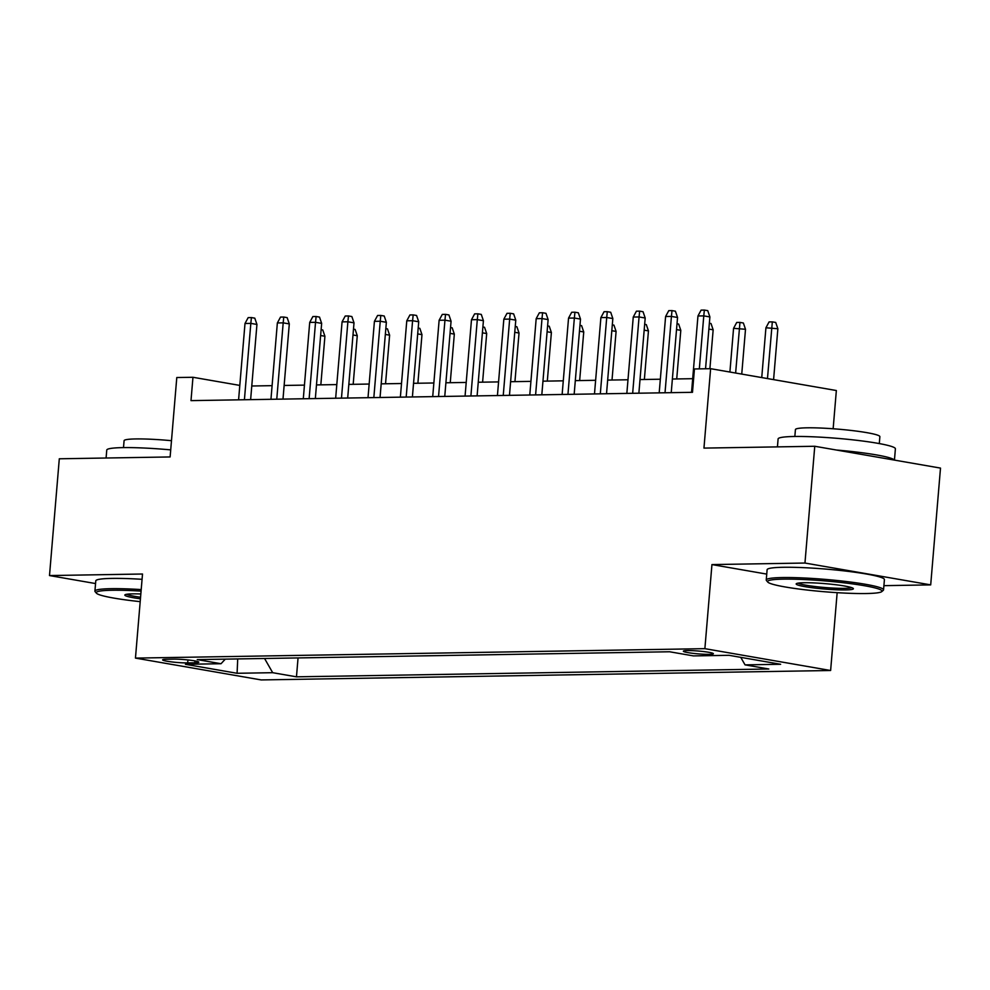 <?xml version="1.0" encoding="UTF-8"?>
<svg xmlns="http://www.w3.org/2000/svg" width="990" height="990" viewBox="0 0 990 990"><rect width="100%" height="100%" fill="white"/><g stroke="black" fill="none" stroke-linecap="round" stroke-linejoin="round"><path stroke-width="1.49" d="M687.493 650.566A15.073 1.423 -175.2 0 0 683.348 651.197A15.073 1.423 -175.2 0 0 692.74 653.313A15.073 1.423 -175.2 0 0 709.236 654.341A15.073 1.423 -175.2 0 0 713.382 653.709A15.073 1.423 -175.2 0 0 704.001 651.606A15.073 1.423 -175.2 0 0 687.493 650.566M833.147 428.757L836.352 390.53L710.622 368.688L694.448 368.961L692.48 392.312L190.996 400.628L192.963 377.277L176.789 377.536L170.119 456.947L59.301 458.791L49.5 575.561L95.547 583.556M883.909 585.659L930.699 584.88L940.5 468.097L814.758 446.267L804.957 563.038L711.946 564.585L704.88 648.66L830.622 670.502L837.156 592.676M704.88 648.66L135.457 658.102L261.199 679.932L830.622 670.502M930.699 584.88L804.957 563.038M187.679 662.916L194.807 662.805A14.603 1.374 -175.2 0 0 198.817 662.199A14.603 1.374 -175.2 0 0 189.721 660.144A14.603 1.374 -175.2 0 0 173.733 659.142L166.617 659.266A14.603 1.374 -175.2 0 0 162.608 659.872A14.603 1.374 -175.2 0 0 171.691 661.914A14.603 1.374 -175.2 0 0 187.679 662.916L187.939 659.946M264.553 658.474L272.683 672.693L296.468 676.826L768.834 669.005L745.049 664.872L780.64 664.278L728.974 655.306L693.396 655.9L669.599 651.766L197.245 659.6L221.03 663.721L225.299 659.13M272.683 672.693L237.093 673.287L185.439 664.315L221.03 663.721M710.622 368.688L703.952 448.099L814.758 446.267M135.457 658.102L142.511 574.014L49.5 575.561M239.803 385.407L192.963 377.277M692.691 378.687L672.371 379.022M660.342 379.22L640.023 379.566M627.982 379.764L607.674 380.098M595.634 380.296L575.314 380.63M563.273 380.828L542.966 381.175M530.925 381.373L510.605 381.707M498.564 381.905L478.257 382.239M466.216 382.437L445.896 382.784M433.868 382.982L413.548 383.316M401.507 383.514L381.187 383.848M369.159 384.046L348.839 384.392M336.798 384.59L316.491 384.924M304.45 385.122L284.13 385.457M272.089 385.654L251.782 386.001M298.052 657.929L296.468 676.826M745.049 664.872L740.755 657.348M237.711 658.919L237.093 673.287M711.946 564.585L766.755 574.101M250.631 399.638L256.942 324.448L250.829 323.384L244.419 399.737M245 323.482L248.168 317.629L251.411 317.567L250.829 323.384L245 323.482L238.59 399.836M251.411 317.567L254.801 318.161L256.942 324.448M321.119 329.682L322.765 329.967L324.918 336.254L320.834 384.85M324.918 336.254L320.636 335.511M141.075 591.117A57.445 5.42 -175.2 0 0 111.994 590.263A57.445 5.42 -175.2 0 0 96.426 593.183A57.445 5.42 -175.2 0 0 140.196 601.648M96.426 593.183L95.139 591.686A58.856 5.556 4.8 0 1 94.916 591.129A58.856 5.556 4.8 0 1 111.09 588.679A58.856 5.556 4.8 0 1 141.211 589.582M140.431 598.802A28.722 2.71 4.8 0 1 124.975 594.817A28.722 2.71 4.8 0 1 132.722 593.864A28.722 2.71 4.8 0 1 140.84 593.975M106.091 458.011L106.759 450.066A58.856 5.556 4.8 0 1 122.933 447.616A58.856 5.556 4.8 0 1 170.713 449.881M123.502 447.604L124.084 440.699A42.372 3.997 4.8 0 1 135.729 438.941A42.372 3.997 4.8 0 1 171.48 440.699M94.916 591.129L95.783 580.858A58.856 5.556 4.8 0 1 111.944 578.408A58.856 5.556 4.8 0 1 142.077 579.311M126.732 594.26A27.312 2.574 -175.2 0 0 140.568 597.242M783.325 579.138A57.445 5.42 -175.2 0 0 767.757 582.058A57.445 5.42 -175.2 0 0 805.86 589.892A57.445 5.42 -175.2 0 0 866.25 593.53A57.445 5.42 -175.2 0 0 881.731 591.636A57.445 5.42 -175.2 0 0 848.739 583.395A57.445 5.42 -175.2 0 0 783.325 579.138M767.757 582.058L766.47 580.548A58.856 5.556 4.8 0 1 766.248 580.004A58.856 5.556 4.8 0 1 782.422 577.554A58.856 5.556 4.8 0 1 846.896 581.6A58.856 5.556 4.8 0 1 883.55 589.854A58.856 5.556 4.8 0 1 883.241 590.362L881.731 591.636M804.053 582.739A28.722 2.71 4.8 0 1 834.248 584.558A28.722 2.71 4.8 0 1 853.293 588.468A28.722 2.71 4.8 0 1 845.51 589.929A28.722 2.71 4.8 0 1 812.802 587.812A28.722 2.71 4.8 0 1 796.319 583.692A28.722 2.71 4.8 0 1 804.053 582.739M798.076 583.135A27.312 2.574 -175.2 0 0 816.96 586.748A27.312 2.574 -175.2 0 0 844.619 588.357A27.312 2.574 -175.2 0 0 851.66 587.639M777.435 446.886L778.103 438.941A58.856 5.556 4.8 0 1 794.265 436.491A58.856 5.556 4.8 0 1 858.738 440.538A58.856 5.556 4.8 0 1 895.393 448.792L894.453 460.103M794.846 436.479L795.428 429.573A42.372 3.997 4.8 0 1 807.06 427.816A42.372 3.997 4.8 0 1 853.491 430.724A42.372 3.997 4.8 0 1 879.875 436.664L879.293 443.57M766.248 580.004L767.114 569.733A58.856 5.556 4.8 0 1 783.288 567.282A58.856 5.556 4.8 0 1 847.762 571.317A58.856 5.556 4.8 0 1 884.416 579.583L883.55 589.854M836.426 450.029A58.856 5.556 4.8 0 1 894.317 460.078M282.992 399.106L289.303 323.916L283.19 322.851L276.767 399.205M277.361 322.95L280.529 317.085L283.759 317.035L283.19 322.851L277.361 322.95L270.951 399.304M283.759 317.035L287.162 317.629L289.303 323.916M315.34 398.562L321.651 323.371L315.538 322.319L309.127 398.673M309.709 322.406L312.877 316.553L316.107 316.503L315.538 322.319L309.709 322.406L303.299 398.772M316.107 316.503L319.51 317.085L321.651 323.371M347.688 398.029L354.012 322.839L347.886 321.775L341.476 398.129M342.07 321.874L345.225 316.02L348.468 315.959L347.886 321.775L342.07 321.874L335.66 398.228M348.468 315.959L351.858 316.553L354.012 322.839M380.049 397.497L386.36 322.307L380.247 321.243L373.836 397.596M374.418 321.342L377.586 315.476L380.816 315.426L380.247 321.243L374.418 321.342L368.008 397.695M380.816 315.426L384.219 316.02L386.36 322.307M353.479 329.138L355.125 329.435L357.266 335.721L353.183 384.318M357.266 335.721L352.985 334.979M385.828 328.606L387.474 328.89L389.614 335.177L385.543 383.774M389.614 335.177L385.345 334.434M418.188 328.074L419.834 328.358L421.975 334.645L417.891 383.241M421.975 334.645L417.693 333.902M450.537 327.529L452.183 327.826L454.323 334.113L450.252 382.709M454.323 334.113L450.054 333.37M412.397 396.953L418.721 321.762L412.595 320.711L406.185 397.064M406.779 320.797L409.934 314.944L413.177 314.894L412.595 320.711L406.779 320.797L400.368 397.163M413.177 314.894L416.567 315.476L418.721 321.762M482.897 326.997L484.543 327.282L486.684 333.568L482.6 382.165M486.684 333.568L482.402 332.826M444.757 396.421L451.069 321.23L444.956 320.166L438.545 396.52M439.127 320.265L442.295 314.412L445.525 314.35L444.956 320.166L439.127 320.265L432.717 396.619M445.525 314.35L448.928 314.944L451.069 321.23M477.106 395.889L483.417 320.698L477.304 319.634L470.894 395.988M471.488 319.733L474.643 313.867L477.885 313.818L477.304 319.634L471.488 319.733L465.065 396.087M477.885 313.818L481.276 314.412L483.417 320.698M509.466 395.344L515.778 320.154L509.664 319.102L503.242 395.456M503.836 319.188L507.004 313.335L510.234 313.286L509.664 319.102L503.836 319.188L497.425 395.555M510.234 313.286L513.637 313.867L515.778 320.154M541.815 394.812L548.126 319.621L542.013 318.557L535.602 394.911M536.184 318.656L539.352 312.803L542.582 312.741L542.013 318.557L536.184 318.656L529.774 395.01M542.582 312.741L545.985 313.335L548.126 319.621M574.163 394.28L580.486 319.089L574.361 318.025L567.951 394.379M568.545 318.124L571.7 312.258L574.942 312.209L574.361 318.025L568.545 318.124L562.134 394.478M574.942 312.209L578.333 312.803L580.486 319.089M515.245 326.465L516.891 326.75L519.032 333.036L514.949 381.633M519.032 333.036L514.763 332.293M547.606 325.933L549.24 326.217L551.393 332.504L547.309 381.101M551.393 332.504L547.111 331.761M579.954 325.388L581.6 325.673L583.741 331.959L579.657 380.556M583.741 331.959L579.459 331.217M612.303 324.856L613.949 325.141L616.089 331.427L612.018 380.024M616.089 331.427L611.82 330.685M644.663 324.324L646.309 324.609L648.45 330.895L644.366 379.492M648.45 330.895L644.168 330.153M606.524 393.735L612.835 318.545L606.721 317.493L600.311 393.847M600.893 317.58L604.061 311.726L607.291 311.677L606.721 317.493L600.893 317.58L594.483 393.946M607.291 311.677L610.694 312.258L612.835 318.545M677.012 323.779L678.657 324.064L680.798 330.351L676.727 378.947M680.798 330.351L676.529 329.608M638.872 393.203L645.195 318.013L639.07 316.949L632.659 393.302M633.254 317.048L636.409 311.194L639.651 311.132L639.07 316.949L633.254 317.048L626.843 393.401M639.651 311.132L643.042 311.726L645.195 318.013M709.372 323.247L711.018 323.532L713.159 329.818L709.892 368.701M713.159 329.818L708.877 329.076M671.232 392.671L677.544 317.481L671.43 316.416L665.02 392.77M665.602 316.515L668.77 310.65L672 310.6L671.43 316.416L665.602 316.515L659.191 392.869M672 310.6L675.403 311.194L677.544 317.481M733.565 328.321L736.733 322.455L739.963 322.406L743.366 323L745.507 329.286L733.565 328.321L729.902 372.042M739.963 322.406L735.632 373.032M745.507 329.286L741.745 374.096M705.548 368.775L709.892 316.936L703.779 315.884L699.336 368.886M697.962 315.971L701.118 310.118L704.36 310.068L703.779 315.884L697.962 315.971L691.54 392.337M704.36 310.068L707.751 310.65L709.892 316.936M765.926 327.777L769.082 321.923L772.324 321.874L775.715 322.455L777.868 328.742L765.926 327.777L761.743 377.574M772.324 321.874L767.473 378.564M777.868 328.742L773.586 379.628M194.956 660.924L194.807 662.805"/></g></svg>
